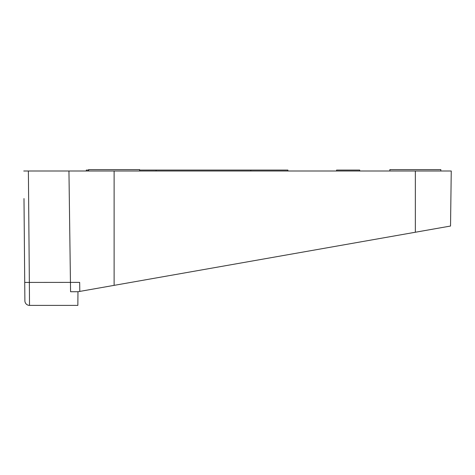 <?xml version="1.0" encoding="UTF-8"?>
<svg xmlns="http://www.w3.org/2000/svg" width="475" height="475" viewBox="0 0 475 475"><rect width="100%" height="100%" fill="white"/><g stroke="black" fill="none" stroke-linecap="round" stroke-linejoin="round"><path stroke-width="0.71" d="M442.688 227.424L415.346 232.245L450.532 226.041L451.25 171L68.946 171L70.573 291.733L77.657 291.733M24.053 205.521L24.884 300.8A4.637 4.637 166.9 0 0 29.515 305.389L77.847 305.389L77.971 291.733L437.356 228.362M79.444 291.472L78.981 291.555M87.24 290.1L97.897 288.218M153.045 278.498L167.877 275.88M435.812 228.635L442.225 227.507M361.588 241.727L361.95 241.662M24.813 292.689L24.801 291.686M29.515 305.389A4.631 4.631 154.4 0 1 24.884 300.8A4.631 4.631 154.4 0 0 29.515 305.389L29.355 282.423L24.724 282.423L23.993 198.598M24.694 279.383L24.207 223.268M24.177 220.234L24.1 211.345M23.993 198.568L24.059 206.542M24.314 235.576L24.48 254.826M29.468 298.591L29.468 298.193M79.723 286.389L79.788 291.413L79.669 282.382L29.355 282.423L28.381 171L23.75 171M28.381 171L68.946 171M88.629 170.074L86.313 170.074L86.313 171L85.939 171M85.239 171L84.241 171M83.03 171L81.694 171M79.788 291.413L79.669 282.382M75.24 291.733L70.573 291.733L70.502 288.016M70.573 291.733L77.971 291.733L77.847 305.389M71.155 291.733L73.417 291.733M451.25 171L450.532 226.041M336.561 171L336.561 170.074L359.735 170.074L359.735 171M86.302 170.97L86.313 170.074M287.903 171L287.903 170.074L139.608 170.074M389.856 171L389.856 169.611L440.83 169.611L440.83 171M88.629 171L88.629 169.611L139.608 169.611L139.608 171M415.346 232.245L415.346 171M114.119 171L114.119 285.362M88.492 170.074L88.492 171M250.83 171L250.83 170.074M156.103 170.074L156.103 171"/></g></svg>
